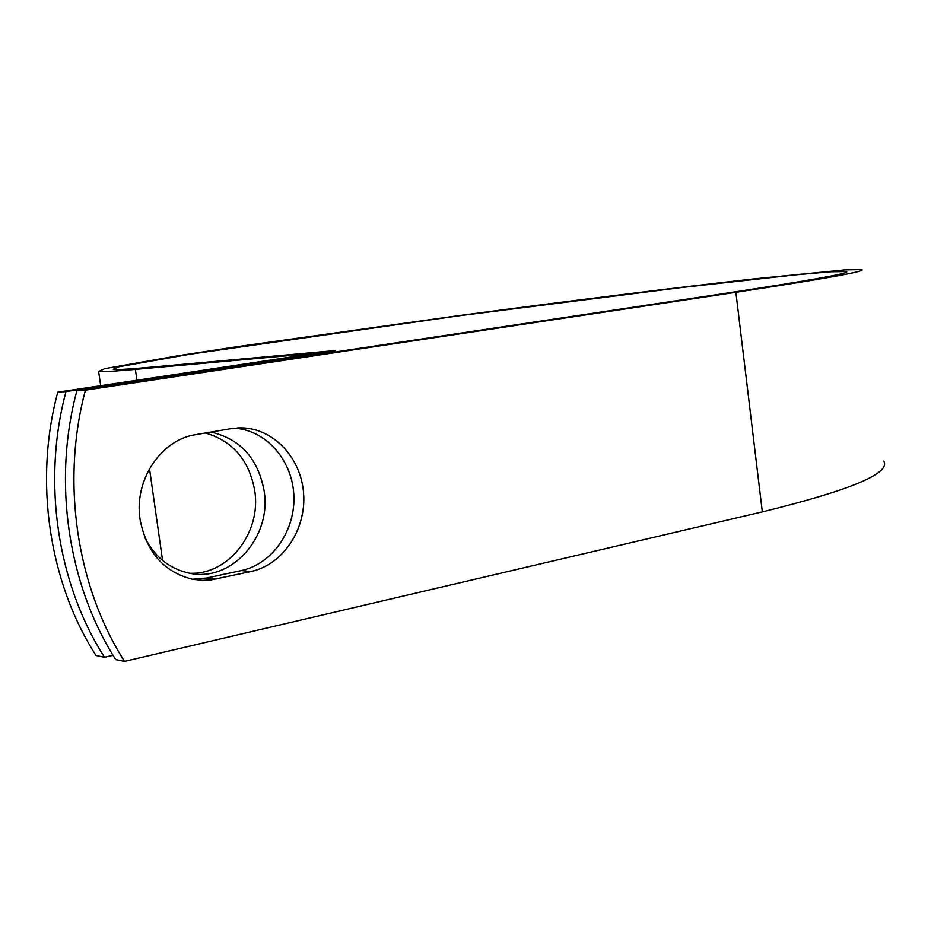 <?xml version="1.0" encoding="UTF-8"?>
<svg xmlns="http://www.w3.org/2000/svg" width="931" height="931" viewBox="0 0 931 931"><rect width="100%" height="100%" fill="white"/><g stroke="black" fill="none" stroke-linecap="round" stroke-linejoin="round"><path stroke-width="1.4" d="M140.104 519.707C146.47 552.269 164.019 572.146 192.729 579.315L202.783 580.362L211.174 579.897L250.998 571.529C282.919 564.756 306.311 529.448 303.622 493.663C301.283 457.831 273.237 427.829 240.757 427.841L231.121 428.644L195.882 434.614C161.016 439.513 133.68 480.315 140.104 519.707M192.461 579.268L206.763 577.988L241.397 570.563C272.608 563.953 295.732 529.995 293.847 495.036C292.264 460.042 265.917 429.901 234.251 428.202M205.402 432.996C232.727 440.922 249.171 460.147 254.722 490.672C261.599 532.369 228.491 575.37 189.447 573.228M210.895 432.065C240.303 438.838 258.062 458.459 264.136 490.94C271.864 536.524 231.877 582.282 189.877 573.31C170.07 569.213 155.058 557.343 144.864 537.699M883.787 461.066C890.944 473.32 850.457 490.253 762.326 511.875L124.533 661.394L115.7 659.579C67.823 584.715 52.508 481.234 76.866 390.787L724.202 293.521C811.285 280.289 851.993 272.958 846.314 271.526L830.464 271.805L794.795 274.924L681.155 287.586L459.577 315.702L189.377 354.304L119.156 366.721L113.291 369.328C116.003 369.91 128.141 369.235 149.716 367.28L335.486 350.545L66.02 391.579C41.872 480.99 57.035 583.237 104.505 657.263L113.035 655.284M104.505 657.263L96.021 655.517C48.866 582.119 33.807 480.792 57.792 392.172L316.761 353.082L135.379 369.386C113.652 371.329 101.409 372.004 98.628 371.411L104.784 368.664L178.217 355.7L237.056 346.693L459.03 315.586C565.257 301.458 672.054 288.098 754.273 278.834L844.999 269.897L861.617 269.606C867.587 271.061 825.681 278.637 735.886 292.299L85.431 390.159L76.866 390.787M124.533 661.394C76.354 585.89 60.922 481.443 85.431 390.159M66.02 391.579L57.792 392.172M206.763 577.988L216.167 579.035M317.82 354.583L317.715 353.827M762.326 511.875L735.886 292.299M162.553 560.415L149.507 468.665M136.938 380.325L135.379 369.386M241.397 570.563L250.998 571.529M846.384 272.189L846.314 271.526M335.66 351.895L335.497 350.673M100.688 385.748L98.628 371.411M237.265 427.946L240.757 427.841"/></g></svg>
